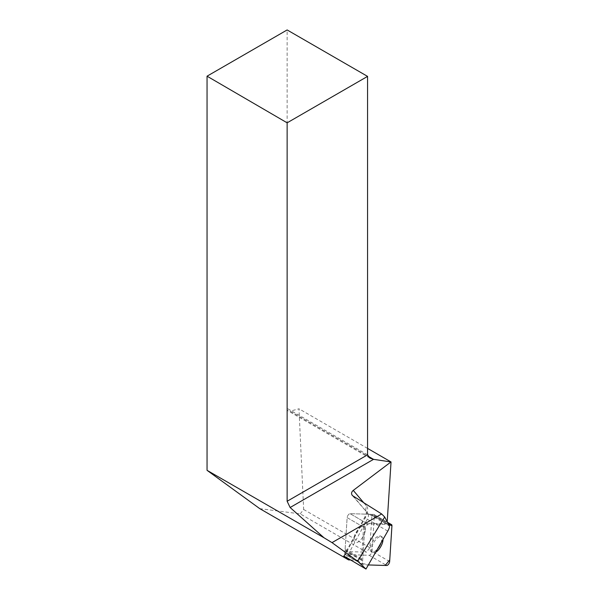 <?xml version="1.0" encoding="UTF-8"?>
<svg xmlns="http://www.w3.org/2000/svg" width="599" height="599" viewBox="0 0 599 599"><rect width="100%" height="100%" fill="white"/><g stroke="black" fill="none" stroke-linecap="round" stroke-linejoin="round"><path stroke-width="0.45" stroke-dasharray="3 2.25" d="M361.878 538.396A9.21 4.066 120.1 0 0 364.214 526.514A9.21 4.066 120.1 0 0 356.076 532.436A9.21 4.066 120.1 0 0 354.975 542.439A9.21 4.066 120.1 0 0 361.878 538.396M344.837 553.454L347.135 517.618A2.838 1.25 -59.9 0 1 348.214 514.99A2.838 1.25 -59.9 0 1 350.056 513.665L373.701 514.391A2.838 1.25 -59.9 0 1 373.986 514.466A2.838 1.25 -59.9 0 1 374.345 515.499L372.054 551.342A2.838 1.25 -59.9 0 1 370.976 553.97A2.838 1.25 -59.9 0 1 369.134 555.288L345.488 554.569A2.838 1.25 -59.9 0 1 345.204 554.494A2.838 1.25 -59.9 0 1 344.837 553.454L362.44 563.674A2.838 1.25 120.1 0 0 362.799 564.707A2.838 1.25 120.1 0 0 363.091 564.782L368.348 564.947L362.455 563.367L364.791 527.39L368.303 523.9L388.639 524.522L367.651 523.878A2.838 1.25 120.1 0 0 365.809 525.203A2.838 1.25 120.1 0 0 364.731 527.831L362.44 563.674M382.993 539.414A9.21 4.066 120.1 0 0 381.81 536.726A9.21 4.066 120.1 0 0 373.671 542.649A9.21 4.066 120.1 0 0 372.571 552.652A9.21 4.066 120.1 0 0 375.61 552.285M350.632 559.968L361.991 560.312L361.744 559.893A4.283 1.894 120.1 0 1 361.534 558.672L363.556 527.142A2.838 1.25 120.1 0 1 364.634 524.522A2.838 1.25 120.1 0 1 366.468 523.197L387.074 523.826L387.201 521.796M259.756 508.641L300.204 513.875L366.521 552.166L346.012 551.537L361.991 560.312M367.569 454.828L287.138 408.391L287.138 29.95M287.138 408.391A5.713 3.302 120 0 0 288.321 411.004A5.713 3.302 120 0 0 290.133 411.169L367.838 456.034M300.204 513.875L303.663 509.479L298.976 408.803L290.133 411.169M371.912 515.252L371.627 514.766A4.283 1.894 120.1 0 0 371.29 514.421L379.654 519.273L371.912 515.252L369.83 547.681L366.521 552.166M303.663 509.479L369.83 547.681M367.569 448.404L298.976 408.803M387.074 523.826L379.654 519.273M361.534 558.672L345.114 549.148A4.283 1.894 120.1 0 0 345.331 550.369L346.012 551.537M345.114 549.148L347.135 517.618L363.556 527.142M366.468 523.197L350.056 513.665L370.856 514.301L384.775 522.38M381.039 542.829A9.21 4.066 120.1 0 0 380.635 536.045A9.21 4.066 120.1 0 0 373.087 541.009A9.21 4.066 120.1 0 0 370.676 551.237A9.21 4.066 120.1 0 0 371.395 551.971A9.21 4.066 120.1 0 0 377.602 548.811M364.933 527.255A9.21 4.066 -59.9 0 1 362.515 537.483A9.21 4.066 -59.9 0 1 354.975 542.439A9.21 4.066 -59.9 0 1 354.256 541.706A9.21 4.066 -59.9 0 1 356.667 531.478A9.21 4.066 -59.9 0 1 364.214 526.514A9.21 4.066 -59.9 0 1 364.933 527.255M371.29 514.421A4.283 1.894 120.1 0 0 370.856 514.301M367.651 523.878L350.056 513.665A2.838 1.25 120.1 0 0 348.214 514.99A2.838 1.25 120.1 0 0 347.135 517.618L364.731 527.831M369.134 555.288L386.737 565.501M363.091 564.782L345.488 554.569M374.345 515.499L391.948 525.712M389.649 561.555L372.054 551.342M387.531 522.418L373.701 514.391M344.283 556.284L365.21 517.573L367.277 519.221L346.551 557.549M353.65 496.623L368.071 513.605A5.713 5.062 139.7 0 1 366.887 512.617A5.713 5.062 139.7 0 1 366.813 506.35L363.982 503.018M366.813 506.35A11.426 5.047 -59.9 0 1 365.21 517.573M387.763 531.111L367.277 519.221A5.713 2.523 120.1 0 0 368.071 513.605L389.41 525.989M345.331 550.369L361.744 559.893M375.558 517.042L371.627 514.766M373.986 514.466L387.463 522.291M345.204 554.494L362.799 564.707M371.395 551.971L372.571 552.652M380.635 536.045L381.81 536.726M352.429 495.59L366.378 511.711C366.019 513.103 367.284 511.509 364.619 517.431L343.721 556.082M369.935 458.13L288.321 411.004"/><path stroke-width="0.9" d="M368.348 564.947L386.737 565.501A2.838 1.25 120.1 0 0 388.571 564.183A2.838 1.25 120.1 0 0 389.649 561.555L391.948 525.712A2.838 1.25 120.1 0 0 391.581 524.679A2.838 1.25 120.1 0 0 391.297 524.604L388.639 524.522L391.941 525.72L389.754 559.863L385.239 565.456L368.348 564.947M375.61 552.285A9.21 4.066 120.1 0 0 379.481 548.609A9.21 4.066 120.1 0 0 382.993 539.414M365.989 569.05L387.763 531.111C389.148 528.603 389.694 526.895 389.41 525.989L384.693 517.012L357.64 561.248L365.989 569.05L346.551 557.549L343.721 556.082L348.551 559.9L350.632 559.968M387.201 521.796L391.035 461.949L367.569 448.404M367.838 456.034L373.551 459.336L391.035 461.949M390.877 462.016L353.268 490.394C351.343 492.019 351.066 493.748 352.429 495.59L381.653 513.964L384.693 517.012M348.551 559.9L259.756 508.641L207.052 470.327L207.052 76.185L287.138 122.825L287.138 501.266L367.569 454.828L367.569 76.387L287.138 122.825M367.569 454.828L369.935 458.13L373.551 459.336L290.118 507.51L323.992 537.76L207.052 470.327M290.118 507.51L287.138 501.266M367.569 76.387L287.138 29.95L207.052 76.185M357.64 561.248L332.018 542.627L323.992 537.76M381.653 513.964L332.018 542.627M377.602 548.811A9.21 4.066 120.1 0 0 381.039 542.829M391.297 524.604L387.531 522.418M363.982 503.018L353.268 490.394M387.463 522.291L391.581 524.679"/></g></svg>
